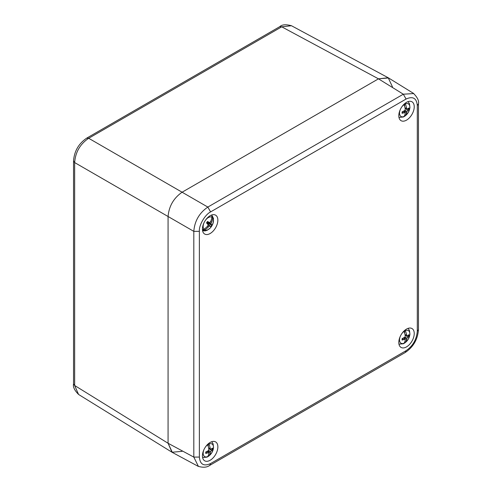 <?xml version="1.0" encoding="UTF-8"?>
<svg xmlns="http://www.w3.org/2000/svg" width="492" height="492" viewBox="0 0 492 492"><rect width="100%" height="100%" fill="white"/><g stroke="black" fill="none" stroke-linecap="round" stroke-linejoin="round"><path stroke-width="0.74" d="M86.69 138.141L88.677 138.277C80.091 144.119 75.417 152.213 74.655 162.569L73.536 160.989L73.536 383.914L74.655 385.488L78.566 394.455L172.003 452.234L168.073 443.261L168.073 216.505C168.959 206.222 173.639 198.128 182.095 192.212L378.471 78.837L388.213 77.754L392.493 86.936M388.213 77.754L291.455 25.725L281.731 26.82L279.807 26.642L86.752 138.104C78.652 143.596 74.249 151.222 73.542 160.989M182.095 451.355L172.003 452.234M398.803 115.688A10.91 6.298 120 0 0 400.998 120.638A10.91 6.298 120 0 0 411.976 114.378A10.91 6.298 120 0 0 411.909 101.746A10.91 6.298 120 0 0 403.526 104.753A10.91 6.298 120 0 0 398.803 115.688M202.433 455.807A10.91 6.298 120 0 0 204.629 460.764A10.91 6.298 120 0 0 215.607 454.503A10.91 6.298 120 0 0 215.539 441.865A10.91 6.298 120 0 0 207.15 444.873A10.91 6.298 120 0 0 202.433 455.807M398.803 342.432A10.91 6.298 120 0 0 400.998 347.389A10.91 6.298 120 0 0 411.976 341.128A10.91 6.298 120 0 0 411.909 328.496A10.91 6.298 120 0 0 403.526 331.503A10.91 6.298 120 0 0 398.803 342.432M202.433 229.057A10.91 6.298 120 0 0 204.629 234.014A10.91 6.298 120 0 0 215.607 227.753A10.91 6.298 120 0 0 215.539 215.121A10.91 6.298 120 0 0 207.15 218.128A10.91 6.298 120 0 0 202.433 229.057M199.371 231.338C198.78 225.121 205.213 214.487 210.588 211.904L406.078 99.04C412.88 95.989 416.619 98.148 417.302 105.516L417.302 331.251C416.515 339.634 412.776 346.11 406.078 350.679L210.588 463.55C203.786 466.601 200.047 464.442 199.371 457.068L199.371 231.338L193.811 231.363C194.629 221.043 199.303 212.944 207.833 207.07L210.588 211.904M399.012 117.606A10.769 6.218 120 0 0 399.369 117.496M408.366 101.905A10.769 6.218 120 0 0 408.286 101.543M202.642 457.726A10.769 6.218 120 0 0 202.999 457.615M211.997 442.031A10.769 6.218 120 0 0 211.917 441.662M399.012 344.357A10.769 6.218 120 0 0 399.369 344.246M408.366 328.656A10.769 6.218 120 0 0 408.286 328.287M202.642 230.982A10.769 6.218 120 0 0 202.999 230.865M211.997 215.281A10.769 6.218 120 0 0 211.917 214.912M198.417 466.441L193.811 457.099L199.371 457.068M406.078 99.04L403.323 94.206L413.772 93.56M413.434 93.339L388.557 77.957L378.471 78.837L182.095 192.212C173.639 198.128 168.959 206.222 168.073 216.505L168.073 443.261L172.354 452.437L198.116 466.287C203.067 467.775 206.947 467.468 209.758 465.371L209.715 465.395M405.107 103.289L405.365 103.88A7.306 4.219 -60 0 1 409.861 107.195A7.306 4.219 -60 0 1 405.365 115.706L404.664 116.235L404.664 115.343M405.365 103.88A14.409 8.321 60 0 1 406.515 107.951L406.964 109.273L408.877 107.969A4.859 2.804 -60 0 1 408.877 109.421L406.964 111.487L406.515 112.957A14.409 8.321 60 0 1 405.365 115.706L404.664 116.235A8.444 4.877 120 0 1 403.993 116.665A8.444 4.877 120 0 1 403.618 116.868M400.439 109.255A7.306 4.219 -60 0 0 404.024 116.481L403.323 117.01L398.963 117.404M401.767 106.955A7.306 4.219 -60 0 1 404.024 104.655A14.409 8.321 -120 0 1 405.174 108.72L405.051 110.38L402.13 111.868A4.859 2.804 -60 0 0 402.13 113.32L403.674 112.865L402.259 111.825M404.024 116.481A14.409 8.321 -120 0 0 405.174 113.732L405.051 112.594L403.674 112.865M404.664 106.524L404.664 103.658M405.051 108.062L406.515 107.951M406.515 112.957L404.664 110.675L404.436 112.078M404.664 112.274L404.664 110.675M406.964 109.273L405.156 108.621M405.051 112.594L403.581 111.358M408.877 109.421L407.929 108.855M408.016 110.362L405.937 108.904M406.964 111.487L405.051 110.38M204.069 222.63A7.306 4.219 -60 0 0 203.916 229.204L202.581 229.752A8.444 4.877 120 0 0 203.424 230.471L204.524 228.811M205.398 220.324A7.306 4.219 -60 0 1 211.898 217.181L211.824 215.822A8.444 4.877 120 0 1 212.273 216.142A8.444 4.877 120 0 1 212.667 216.542L212.735 217.901A7.306 4.219 -60 0 1 211.566 226.326A7.306 4.219 -60 0 1 204.758 229.924L203.424 230.471M212.735 217.901A14.409 11.697 130.6 0 1 211.585 222.027L210.988 223.7L211.738 225.096A4.859 2.804 -60 0 1 210.76 226.572L209.494 225.951L208.202 227.12A14.409 11.697 130.6 0 1 204.758 229.924M203.916 229.204A14.409 11.697 -49.4 0 0 207.36 226.4L208.288 224.918L206.529 222.944A4.859 2.804 -60 0 1 207.507 221.468L209.783 222.667L210.742 221.308A14.409 11.697 -49.4 0 0 211.898 217.181M208.202 227.12L207.673 225.939M211.788 217.864L212.667 216.542M210.201 222.113L211.585 222.027M207.341 223.62A4.231 2.442 120 0 0 207.538 223.319L206.781 222.489M210.988 223.7L207.12 221.972M211.357 224.592L206.991 222.851M211.738 225.096L207.538 223.319M208.633 222.261L207.292 221.738M210.312 226.166L207.821 224.174M209.494 225.951L208.245 224.998M208.737 443.415L208.995 443.999A7.306 4.219 -60 0 1 213.491 447.32A7.306 4.219 -60 0 1 208.995 455.826L208.294 456.361L208.294 455.463M208.995 443.999A14.409 8.321 60 0 1 210.145 448.071L210.594 449.399L212.507 448.095A4.859 2.804 -60 0 1 212.507 449.547L210.594 451.613L210.145 453.083A14.409 8.321 60 0 1 208.995 455.826L208.294 456.361A8.444 4.877 120 0 1 207.624 456.791A8.444 4.877 120 0 1 207.249 456.994M204.069 449.381A7.306 4.219 -60 0 0 207.655 456.601L206.954 457.136L202.593 457.523M205.398 447.074A7.306 4.219 -60 0 1 207.655 444.774A14.409 8.321 -120 0 1 208.805 448.845L208.682 450.506L205.761 451.988A4.859 2.804 -60 0 0 205.761 453.439L207.304 452.991L205.89 451.951M207.655 456.601A14.409 8.321 -120 0 0 208.805 453.858L208.682 452.72L207.304 452.991M208.294 446.65L208.294 443.778M208.682 448.187L210.145 448.071M210.145 453.083L208.294 450.801L208.067 452.203M208.294 452.394L208.294 450.801M210.594 449.399L208.786 448.741M208.682 452.72L207.212 451.478M212.507 449.547L211.56 448.981M211.64 450.481L209.567 449.024M210.594 451.613L208.682 450.506M405.107 330.04L405.365 330.63A7.306 4.219 -60 0 1 409.861 333.945A7.306 4.219 -60 0 1 405.365 342.457L404.664 342.986L404.664 342.094M405.365 330.63A14.409 8.321 60 0 1 406.515 334.695L406.964 336.024L408.877 334.72A4.859 2.804 -60 0 1 408.877 336.171L406.964 338.238L406.515 339.708A14.409 8.321 60 0 1 405.365 342.457L404.664 342.986A8.444 4.877 120 0 1 403.993 343.416A8.444 4.877 120 0 1 403.618 343.619M400.439 336.005A7.306 4.219 -60 0 0 404.024 343.225L403.323 343.76L398.963 344.148M401.767 333.705A7.306 4.219 -60 0 1 404.024 331.399A14.409 8.321 -120 0 1 405.174 335.47L405.051 337.131L402.13 338.619A4.859 2.804 -60 0 0 402.13 340.07L403.674 339.615L402.259 338.576M404.024 343.225A14.409 8.321 -120 0 0 405.174 340.482L405.051 339.345L403.674 339.615M404.664 333.275L404.664 330.403M405.051 334.812L406.515 334.695M406.515 339.708L404.664 337.426L404.436 338.828M404.664 339.019L404.664 337.426M406.964 336.024L405.156 335.372M405.051 339.345L403.581 338.109M408.877 336.171L407.929 335.606M408.016 337.112L405.937 335.655M406.964 338.238L405.051 337.131M74.655 385.488L74.655 162.569L193.811 231.363L193.811 457.099L168.073 443.261L74.655 385.488M88.677 138.277L281.731 26.82L378.471 78.837L403.323 94.206L207.833 207.07L88.677 138.277M210.588 463.55L209.758 465.371M418.458 329.615C417.757 339.375 413.348 347.008 405.248 352.506L406.078 350.679M417.302 331.251L418.464 329.615M418.458 103.837L417.302 105.516M73.542 383.914C72.828 386.872 74.507 390.39 78.585 394.461M291.467 25.738C285.92 24.231 282.033 24.538 279.807 26.642M405.26 352.5L209.77 465.364M418.464 103.898L418.464 329.628M418.458 103.88C419.172 100.921 417.493 97.404 413.415 93.332L413.415 93.332M405.057 116.026L408.348 112.317L409.941 107.607L409.473 103.738L408.083 101.604M202.593 230.773L205.139 230.908L207.095 230.33L210.299 227.968L213.116 223.116L213.473 218.374L211.714 214.979M208.688 456.152L211.978 452.443L213.571 447.732L213.104 443.864L211.714 441.73M405.057 342.776L408.348 339.068L409.941 334.357L409.473 330.489L408.083 328.355"/></g></svg>
